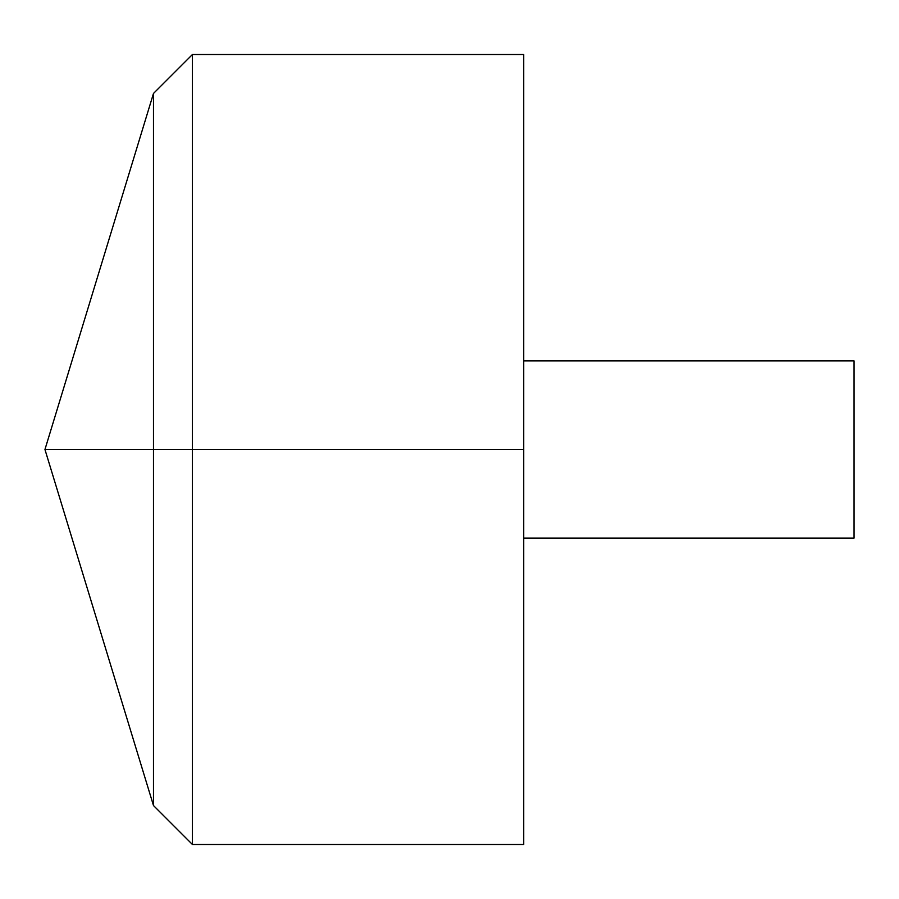 <?xml version="1.0" encoding="UTF-8"?>
<svg xmlns="http://www.w3.org/2000/svg" width="899" height="899" viewBox="0 0 899 899"><rect width="100%" height="100%" fill="white"/><g stroke="black" fill="none" stroke-linecap="round" stroke-linejoin="round"><path stroke-width="1.35" d="M523.712 54.524L523.712 844.476L192.408 844.476L192.408 54.524L523.712 54.524M192.408 844.476L153.482 805.549L44.95 449.5L153.482 93.451L153.482 805.549L153.482 93.451L192.408 54.524M523.712 360.926L854.05 360.926L854.05 538.074L523.712 538.074M523.712 449.5L44.95 449.5L523.712 449.5"/></g></svg>

